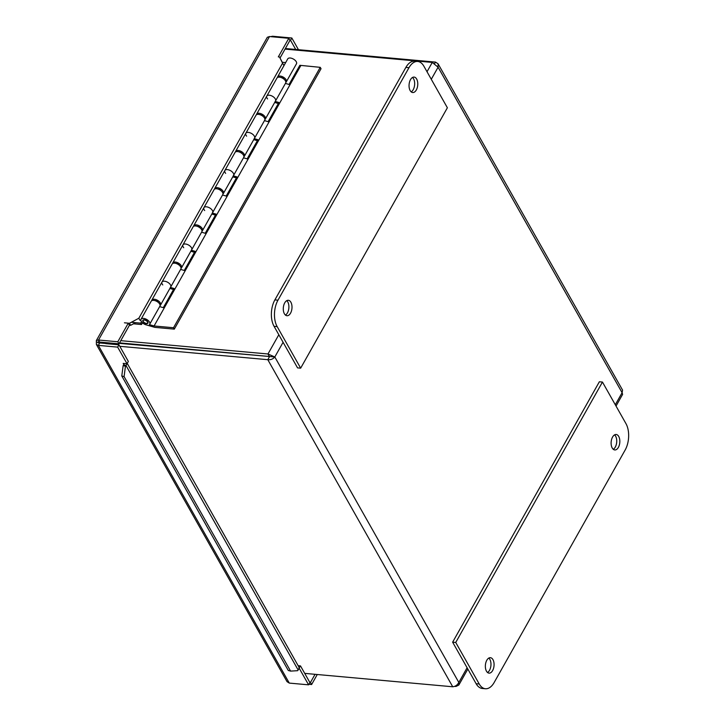 <?xml version="1.0" encoding="UTF-8"?>
<svg xmlns="http://www.w3.org/2000/svg" width="725" height="725" viewBox="0 0 725 725"><rect width="100%" height="100%" fill="white"/><g stroke="black" fill="none" stroke-linecap="round" stroke-linejoin="round"><path stroke-width="1.09" d="M613.278 449.282A7.758 4.323 95.2 0 0 615.625 436.169A7.758 4.323 95.2 0 0 614.582 434.873M618.724 436.45A7.758 4.323 -84.8 0 1 619.304 445.159A7.758 4.323 -84.8 0 1 614.782 449.944A7.758 4.323 -84.8 0 1 611.166 441.833A7.758 4.323 -84.8 0 1 616.178 434.493A7.758 4.323 -84.8 0 1 618.724 436.45M487.508 672.483A7.758 4.323 95.2 0 0 489.864 659.369A7.758 4.323 95.2 0 0 488.813 658.064M492.964 659.65A7.758 4.323 -84.8 0 1 493.544 668.35A7.758 4.323 -84.8 0 1 489.013 673.135A7.758 4.323 -84.8 0 1 485.406 665.024A7.758 4.323 -84.8 0 1 490.408 657.693A7.758 4.323 -84.8 0 1 492.964 659.65M452.636 642.178L476.135 683.729A18.759 10.467 95.2 0 0 482.297 688.469L485.406 688.75A18.759 10.467 -84.8 0 1 479.234 684.01L455.735 642.459L452.636 642.178L599.357 381.776L602.457 382.057L625.956 423.618A18.759 10.467 -84.8 0 1 625.149 450.035L494.142 682.533A18.759 10.467 -84.8 0 1 485.406 688.75M455.735 642.459L602.457 382.057M285.442 315.076A7.758 4.323 95.2 0 0 288.849 308.116A7.758 4.323 95.2 0 0 286.747 300.657M284.39 313.771A7.758 4.323 -84.8 0 1 283.81 305.071A7.758 4.323 -84.8 0 1 288.342 300.286A7.758 4.323 -84.8 0 1 291.948 308.397A7.758 4.323 -84.8 0 1 286.946 315.728A7.758 4.323 -84.8 0 1 284.39 313.771M411.202 91.876A7.758 4.323 95.2 0 0 414.609 84.916A7.758 4.323 95.2 0 0 412.507 77.466M410.16 90.58A7.758 4.323 -84.8 0 1 409.58 81.871A7.758 4.323 -84.8 0 1 414.102 77.086A7.758 4.323 -84.8 0 1 417.718 85.197A7.758 4.323 -84.8 0 1 412.706 92.537A7.758 4.323 -84.8 0 1 410.16 90.58M423.889 66.211L447.379 107.771L300.657 368.164L297.558 367.883L274.059 326.322A18.759 10.467 95.2 0 1 274.875 299.905L405.873 67.416A18.759 10.467 95.2 0 1 414.618 61.19L417.718 61.471A18.759 10.467 -84.8 0 1 423.889 66.211M300.657 368.164L277.158 326.603A18.759 10.467 -84.8 0 1 277.974 300.186L408.982 67.697A18.759 10.467 -84.8 0 1 417.718 61.471M454.657 686.339L455.943 686.457L458.834 685.053L458.825 682.452C457.384 685.071 455.345 686.512 452.726 686.774L304.718 673.38M119.788 346.305L267.797 359.691C270.724 359.962 273.062 359.056 274.811 356.981L267.978 353.981L120.758 340.659M119.507 342.88L271.748 356.7L119.235 343.36M434.701 63.492L435.489 62.096L285.378 48.521M285.043 49.101L432.263 62.422L438.09 67.217L438.081 63.809L435.489 62.096M269.365 356.446L267.978 353.981L278.817 334.742M438.081 63.809L622.567 390.123L622.104 392.687L622.603 394.4L616.033 406.063M271.748 356.7L274.811 356.981L458.825 682.452L467.099 667.77M269.347 356.945L267.797 359.691L452.726 686.774M455.617 685.877L455.943 686.457M256.451 114.749A5.002 2.61 29.4 0 1 256.632 114.115A5.002 2.61 29.4 0 1 262.269 114.296A5.002 2.61 29.4 0 1 265.35 119.027L275.518 100.983A5.002 2.61 -150.6 0 0 272.437 96.253A5.002 2.61 -150.6 0 0 266.8 96.072A5.002 2.61 29.4 0 1 272.437 96.253A5.002 2.61 29.4 0 1 275.518 100.983A5.002 2.61 29.4 0 1 275.138 101.418M277.412 77.548A5.002 2.61 29.4 0 1 277.593 76.913A5.002 2.61 29.4 0 1 283.23 77.095A5.002 2.61 29.4 0 1 286.312 81.825A5.002 2.61 29.4 0 1 285.868 82.306M284.218 79.369A2.909 1.513 -150.6 0 0 280.856 77.439A2.909 1.513 -150.6 0 0 280.774 77.43M235.489 151.951A5.002 2.61 29.4 0 1 235.67 151.317A5.002 2.61 29.4 0 1 241.307 151.498A5.002 2.61 29.4 0 1 244.388 156.228L254.557 138.185A5.002 2.61 -150.6 0 0 251.475 133.454A5.002 2.61 -150.6 0 0 245.838 133.273A5.002 2.61 29.4 0 1 251.475 133.454A5.002 2.61 29.4 0 1 254.557 138.185A5.002 2.61 29.4 0 1 254.176 138.62M265.35 119.027A5.002 2.61 29.4 0 1 264.906 119.507M263.257 116.571A2.909 1.513 -150.6 0 0 259.894 114.632A2.909 1.513 -150.6 0 0 259.813 114.632M214.528 189.143A5.002 2.61 29.4 0 1 214.709 188.509A5.002 2.61 29.4 0 1 220.346 188.699A5.002 2.61 29.4 0 1 223.427 193.421L233.595 175.387A5.002 2.61 -150.6 0 0 230.514 170.656A5.002 2.61 -150.6 0 0 224.877 170.475A5.002 2.61 29.4 0 1 230.514 170.656A5.002 2.61 29.4 0 1 233.595 175.387A5.002 2.61 29.4 0 1 233.214 175.822M244.388 156.228A5.002 2.61 29.4 0 1 243.944 156.709M242.295 153.773A2.909 1.513 -150.6 0 0 238.933 151.833A2.909 1.513 -150.6 0 0 238.86 151.824M193.566 226.345A5.002 2.61 29.4 0 1 193.747 225.711A5.002 2.61 29.4 0 1 199.393 225.892A5.002 2.61 29.4 0 1 202.465 230.623L212.633 212.579A5.002 2.61 -150.6 0 0 209.552 207.858A5.002 2.61 -150.6 0 0 203.915 207.667A5.002 2.61 29.4 0 1 209.552 207.858A5.002 2.61 29.4 0 1 212.633 212.579A5.002 2.61 29.4 0 1 212.253 213.014M223.427 193.421A5.002 2.61 29.4 0 1 222.983 193.91M221.343 190.965A2.909 1.513 -150.6 0 0 217.98 189.035A2.909 1.513 -150.6 0 0 217.899 189.026M172.604 263.547A5.002 2.61 29.4 0 1 172.786 262.912A5.002 2.61 29.4 0 1 178.432 263.093A5.002 2.61 29.4 0 1 181.504 267.824L191.672 249.781A5.002 2.61 -150.6 0 0 188.591 245.05A5.002 2.61 -150.6 0 0 182.954 244.869A5.002 2.61 29.4 0 1 188.591 245.05A5.002 2.61 29.4 0 1 191.672 249.781A5.002 2.61 29.4 0 1 191.291 250.216M202.465 230.623A5.002 2.61 29.4 0 1 202.021 231.103M200.381 228.167A2.909 1.513 -150.6 0 0 197.019 226.236A2.909 1.513 -150.6 0 0 196.937 226.227M151.652 300.748A5.002 2.61 29.4 0 1 151.833 300.114A5.002 2.61 29.4 0 1 157.47 300.295A5.002 2.61 29.4 0 1 160.542 305.026L170.71 286.982A5.002 2.61 -150.6 0 0 167.638 282.252A5.002 2.61 -150.6 0 0 161.992 282.07A5.002 2.61 29.4 0 1 167.638 282.252A5.002 2.61 29.4 0 1 170.71 286.982A5.002 2.61 29.4 0 1 170.33 287.417M181.504 267.824A5.002 2.61 29.4 0 1 181.06 268.304M179.419 265.368A2.909 1.513 -150.6 0 0 176.057 263.429A2.909 1.513 -150.6 0 0 175.976 263.429M142.453 322.806L141.484 324.528L133.491 323.803M160.542 305.026A5.002 2.61 29.4 0 1 160.098 305.506M286.312 81.825L296.48 63.782A5.002 2.61 -150.6 0 0 293.398 59.06A5.002 2.61 -150.6 0 0 287.762 58.87L277.593 76.913M158.458 302.57A2.909 1.513 -150.6 0 0 155.096 300.63A2.909 1.513 -150.6 0 0 155.014 300.621M141.484 324.528L140.695 323.132L141.493 321.728M131.316 322.29L140.695 323.132M285.668 62.586L282.134 62.259M147.365 321.755A2.501 1.305 -150.6 0 0 145.127 320.196A2.501 1.305 -150.6 0 0 143.215 320.495A2.501 1.305 -150.6 0 0 144.755 322.861A2.501 1.305 -150.6 0 0 147.574 322.951A2.501 1.305 -150.6 0 0 147.365 321.755M174.299 329.132L154.86 327.374L146.015 324.809A5.002 2.61 29.4 0 1 141.031 319.272A5.002 2.61 29.4 0 1 146.677 319.453A5.002 2.61 29.4 0 1 149.749 324.184A5.002 2.61 29.4 0 1 149.368 324.619L154.081 325.978L173.52 327.736L174.299 329.132L321.03 68.73L320.242 67.343L299.86 65.313L289.067 84.472L285.414 83.411M275.518 100.983L285.686 82.94A5.002 2.61 -150.6 0 0 282.605 78.218A5.002 2.61 -150.6 0 0 276.968 78.028L266.8 96.072A5.002 2.61 29.4 0 0 267.579 98.944M278.337 103.512L274.693 102.452M275.255 101.455L278.907 102.515L268.105 121.673L264.453 120.613M254.557 138.185L264.725 120.142A5.002 2.61 -150.6 0 0 261.643 115.411A5.002 2.61 -150.6 0 0 256.007 115.23L245.838 133.273A5.002 2.61 29.4 0 0 246.618 136.146M257.384 140.713L253.732 139.653M254.294 138.656L257.946 139.708L247.153 158.866L243.5 157.814M233.595 175.387L243.763 157.343A5.002 2.61 -150.6 0 0 240.682 152.613A5.002 2.61 -150.6 0 0 235.045 152.431L224.877 170.475A5.002 2.61 29.4 0 0 225.656 173.347M236.422 177.906L232.77 176.855M233.332 175.849L236.984 176.909L226.191 196.067L222.539 195.007M212.633 212.579L222.802 194.545A5.002 2.61 -150.6 0 0 219.72 189.814A5.002 2.61 -150.6 0 0 214.083 189.633L203.915 207.667A5.002 2.61 29.4 0 0 204.695 210.549M215.461 215.108L211.809 214.047M212.371 213.05L216.023 214.111L205.229 233.269L201.577 232.208M191.672 249.781L201.84 231.737A5.002 2.61 -150.6 0 0 198.759 227.016A5.002 2.61 -150.6 0 0 193.122 226.825L182.954 244.869A5.002 2.61 29.4 0 0 183.733 247.742M194.499 252.309L190.847 251.249M191.409 250.252L195.061 251.312L184.268 270.47L180.616 269.41M170.71 286.982L180.878 268.939A5.002 2.61 -150.6 0 0 177.797 264.208A5.002 2.61 -150.6 0 0 172.16 264.027L161.992 282.07A5.002 2.61 29.4 0 0 162.772 284.943M173.538 289.511L169.886 288.45M170.448 287.453L174.1 288.505L163.306 307.663L159.654 306.612M300.803 65.585L154.081 325.978M149.749 324.184L159.917 306.14A5.002 2.61 -150.6 0 0 156.836 301.41A5.002 2.61 -150.6 0 0 151.199 301.228L141.031 319.272M144.302 319.788A2.909 1.513 29.4 0 1 147.13 321.121A2.909 1.513 29.4 0 1 147.927 323.151A2.909 1.513 29.4 0 1 144.647 323.051A2.909 1.513 29.4 0 1 142.852 320.296A2.909 1.513 29.4 0 1 144.302 319.788M320.242 67.343L173.52 327.736M106.14 342.662L105.678 343.478L97.92 342.771L98.999 340.868M128.987 343.741L128.715 344.221M132.584 344.067L132.883 344.593M128.66 344.212L128.932 343.741M139.998 320.314L138.828 318.248L129.485 323.268L130.654 325.326L135.593 322.67M129.485 323.268L124.428 322.806L128.289 323.169L117.812 341.756L98.509 340.016L96.362 340.542L96.398 344.475L98.346 345.381L117.649 347.121L127.047 363.742L128.343 361.431L118.945 344.819L117.649 347.121M96.398 340.478L267.326 37.283L269.501 36.549L98.509 340.016L99.678 342.073L118.982 343.822L129.458 325.226L130.654 325.326M138.828 318.248L282.578 63.148L283.738 65.205M282.279 62.277L279.515 57.003L282.578 63.148M279.515 57.003L278.337 56.894M127.238 363.397L298.736 666.737A4.667 3.018 150.5 0 1 298.138 669.972L297.585 670.688L290.589 671.105L288.287 670.471L121.791 375.976L124.093 376.61L125.443 366.225L123.141 365.59L121.791 375.976M123.141 365.59L123.694 364.874A1.568 1.006 -29.5 0 0 123.893 363.787A1.568 1.006 -29.5 0 0 123.196 363.397L127.047 363.742M125.443 366.225L125.996 365.509A4.667 3.018 -29.5 0 0 126.83 363.723M290.589 671.105L124.093 376.61M269.501 36.549L288.804 38.298L289.973 40.355L280.058 57.955M129.458 325.226L128.289 323.169M288.804 38.298L278.327 56.885M298.156 665.704L300.494 665.912L309.883 682.533L308.587 684.835L289.284 683.095L287.028 681.645L96.389 344.475M105.759 343.623L118.945 344.819M300.494 665.912L298.963 668.205M299.189 668.223L308.587 684.835M309.82 682.424L310.445 682.479L315.049 674.322M308.895 684.291L311.614 684.536L317.26 674.522M295.709 49.454L290.535 40.301L291.831 37.999L272.528 36.25L270.642 36.658M289.909 40.247L290.535 40.301M298.446 49.699L291.831 37.999M118.982 343.822L117.812 341.756M310.445 682.479L311.614 684.536M99.642 343.07L98.346 345.381L289.284 683.095M98.21 342.254L96.769 342.127M272.219 36.794L272.528 36.25M479.234 684.01L476.135 683.729M408.982 67.697L405.873 67.416M277.974 300.186L274.875 299.905M277.158 326.603L274.059 326.322M112.366 343.224L111.831 344.176M427.016 71.739L432.263 62.422M615.298 404.767L622.104 392.687L438.09 67.217L431.284 79.288M283.085 342.291L274.811 356.981M298.138 669.972L125.996 365.509L123.694 364.874M123.866 364.603L123.196 363.397M458.834 685.053L467.843 669.066M151.833 300.114L161.992 282.07M172.786 262.912L182.954 244.869M193.747 225.711L203.915 207.667M214.709 188.509L224.877 170.475M235.67 151.317L245.838 133.273M256.632 114.115L266.8 96.072M147.574 322.951L147.954 322.272M143.215 320.495L143.595 319.816"/></g></svg>
